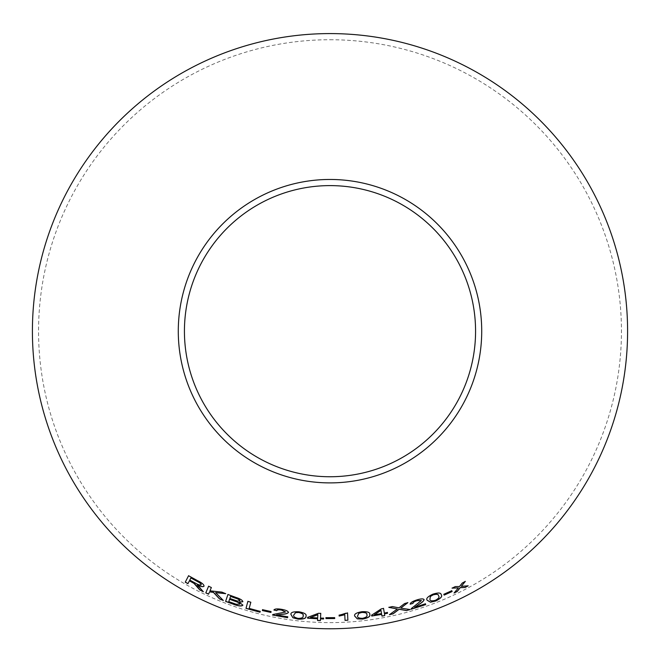 <?xml version="1.0" encoding="UTF-8"?>
<svg xmlns="http://www.w3.org/2000/svg" width="660" height="660" viewBox="0 0 660 660"><rect width="100%" height="100%" fill="white"/><g stroke="black" fill="none" stroke-linecap="round" stroke-linejoin="round"><path stroke-width="0.49" stroke-dasharray="3.3 2.47" d="M330 39.732A291.448 291.448 0 0 1 582.4 476.899A291.448 291.448 0 0 1 77.599 476.899A291.448 291.448 0 0 1 330 39.732M468.097 585.758L461.274 586.22M465.251 581.328L462.289 583.019M462.247 582.928L459.492 586.517M459.451 586.427L455.284 586.591M455.235 586.501L452.075 588.151M458.32 587.779L454.121 592.993M452.084 591.451L451.737 590.626L443.767 594.198L444.155 595.114M441.202 594.701L441.185 594.668C441.02 592.564 438.215 592.383 432.77 594.115C427.614 596.549 425.749 598.579 427.168 600.196L427.202 600.286M438.487 595.79C439.733 596.887 438.694 598.364 435.369 600.237C431.64 601.161 429.817 600.806 429.907 599.181M410.075 609.461L400.719 608M407.814 602.563L404.621 603.545M404.596 603.455L398.953 607.86M398.929 607.761L392.403 606.581M392.386 606.49L388.839 607.373M397.32 608.891L389.45 614.658M424.083 599.56L424.091 599.528C423.25 598.455 420.783 598.579 416.699 599.882C412.5 601.227 410.322 602.63 410.149 604.082L410.182 604.172M421.336 600.443L411.304 608.561M411.279 608.47L411.163 609.246M425.642 604.519L425.428 603.801M425.395 603.71L414.653 607.208M387.519 613.173L387.387 612.373L384.31 612.967M383.526 608.347L381.257 608.875M381.241 608.776L371.596 615.227M371.58 615.128L371.72 615.928M381.645 614.295L381.95 616.102M380.96 610.277L381.513 613.495L374.344 614.707M369.724 614.46L369.715 614.361C370.169 612.282 367.546 611.366 361.837 611.622C356.21 612.637 353.842 614.113 354.725 616.052L354.733 616.151M366.82 614.749C367.694 616.143 366.267 617.306 362.546 618.238C358.71 618.156 357.076 617.339 357.629 615.78M344.776 614.641L345.031 620.392M347.539 612.876L345.716 613.082M345.716 612.983L339.108 615.194M339.108 615.095L339.141 615.945M334.67 617.644L334.711 618.535M334.67 617.545L325.941 617.686M325.941 617.587L325.982 618.486M323.598 618.882L323.639 618.073L320.521 617.974M320.752 613.297L318.425 613.305M318.433 613.206L307.642 617.372M307.651 617.265L307.609 618.082M317.641 618.676L317.542 620.507M317.839 614.608L317.683 617.867L310.439 617.463M305.968 616.201L305.976 616.102C306.859 614.171 304.483 612.694 298.856 611.688C293.155 611.44 290.524 612.356 290.977 614.443L290.961 614.542M303.064 615.838C303.625 617.389 301.983 618.214 298.155 618.304C294.418 617.38 292.99 616.217 293.865 614.823M288.453 612.48L288.469 612.381C288.197 611.036 285.928 609.988 281.68 609.254C277.307 608.487 274.725 608.718 273.933 609.939L273.908 610.038M285.582 611.919L272.951 614.493M272.968 614.394L272.522 615.038M287.62 617.57L287.752 616.828M287.768 616.729L276.565 614.848M271.087 611.572L270.938 612.447M271.111 611.473L262.548 609.683M262.573 609.584L262.416 610.467M203.346 591.632L200.59 588.176M200.64 588.085L198.759 586.163M198.808 586.072L197.332 584.9M204.055 586.113C204.138 584.562 201.993 582.731 197.62 580.602L197.571 580.684M197.62 580.602L188.57 575.735M189.445 580.734L187.927 583.679M201.226 584.694C200.261 585.238 198.388 584.727 195.607 583.143L189.824 579.991L190.921 577.863M223.344 600.394L215.68 592.548M225.736 593.587L221.867 592.111M221.909 592.02L209.979 590.832M210.02 590.741L211.357 587.524M211.398 587.433L208.626 586.154M209.583 591.789L208.568 594.182M242.839 601.672L242.872 601.623C242.599 600.179 240.364 598.777 236.156 597.399L236.123 597.498M236.156 597.399L227.972 594.396M242.897 605.096L239.291 602.068M239.959 600.781L237.402 600.971L229.87 598.372L230.571 596.293M239.869 604.114L236.247 604.172L228.805 601.557L229.597 599.189M260.015 612.125L260.23 611.292L249.208 608.314L250.866 602.143L247.888 601.367"/><path stroke-width="0.99" d="M330 33.586A297.586 297.586 0 0 1 587.722 479.968A297.586 297.586 0 0 1 72.278 479.968A297.586 297.586 0 0 1 330 33.586M330 179.462A151.709 151.709 0 0 1 461.389 407.03A151.709 151.709 0 0 1 198.611 407.03A151.709 151.709 0 0 1 330 179.462M247.888 601.367L246.007 608.371L259.99 612.216L260.213 611.391L249.175 608.413L250.833 602.233L247.888 601.367M236.123 597.498L227.931 594.495L225.613 601.384L233.945 604.428C238.705 606.169 241.684 606.424 242.863 605.195L239.266 602.159L242.839 601.722C242.575 600.278 240.331 598.867 236.123 597.498M223.311 600.485L215.638 592.639L225.703 593.678L221.867 592.111L209.979 590.832L211.357 587.524L208.585 586.237L205.796 592.903L208.568 594.182L209.542 591.88L213.436 592.375L219.574 598.966L223.311 600.485M197.802 587.276L199.848 590.007L203.305 591.723L197.282 584.991C200.846 586.69 203.09 587.095 204.014 586.204C204.088 584.653 201.944 582.813 197.571 580.684L188.57 575.735L185.254 582.169L187.927 583.679L189.395 580.816L193.99 583.374L199.848 590.007M270.938 612.447L271.087 611.572L262.548 609.683L262.391 610.566L270.938 612.447M273.908 610.038L276.771 610.69C277.035 609.815 278.602 609.609 281.474 610.063L285.565 612.018L272.951 614.493L272.522 615.038L287.611 617.669L287.752 616.828L276.548 614.947L281.201 614.361C285.004 614.245 287.422 613.61 288.453 612.48C288.181 611.135 285.912 610.087 281.663 609.345C277.283 608.586 274.7 608.817 273.908 610.038M290.961 614.542L292.924 617.768L298.064 619.13C303.781 619.286 306.421 618.313 305.968 616.201C306.85 614.27 304.474 612.793 298.848 611.787C293.139 611.539 290.515 612.455 290.961 614.542M320.521 618.073L320.743 613.396L318.425 613.305L307.642 617.372L307.601 618.181L317.633 618.775L317.542 620.507L320.389 620.614L320.471 618.89L323.598 618.981L323.639 618.172L320.521 618.073L320.752 613.297M334.711 618.535L334.67 617.644L325.941 617.686L325.982 618.585L334.711 618.535M344.784 614.74L345.031 620.392L347.87 620.235L347.548 612.983L339.108 615.194L339.149 616.052L344.784 614.74L339.149 616.052M354.733 616.151L357.324 618.865L362.629 619.063C368.247 617.958 370.606 616.423 369.724 614.46C370.186 612.373 367.562 611.465 361.845 611.721C356.218 612.736 353.851 614.212 354.733 616.151M384.334 613.066L383.542 608.446L381.257 608.875L371.596 615.227L371.728 616.028L381.661 614.394L381.95 616.102L384.755 615.582L384.466 613.874L387.544 613.272L387.403 612.472L384.334 613.066L383.526 608.347M410.182 604.172L412.995 603.43C412.846 602.53 414.133 601.623 416.873 600.699L421.369 600.542L411.304 608.561L411.163 609.246L425.675 604.61L425.428 603.801L414.678 607.307L418.539 604.642C421.855 602.778 423.712 601.103 424.124 599.618C423.283 598.546 420.816 598.669 416.724 599.981C412.533 601.326 410.347 602.72 410.182 604.172M406.436 610.566L410.099 609.559L400.744 608.099L407.839 602.663L404.621 603.545L398.953 607.86L392.403 606.581L388.839 607.373L397.345 608.99L389.45 614.658L393.055 613.866L399.102 609.287L406.436 610.566L410.075 609.461M427.202 600.286L430.493 602.201L435.691 600.996C440.797 598.48 442.645 596.392 441.227 594.759C441.061 592.655 438.248 592.474 432.803 594.206C427.647 596.648 425.782 598.669 427.202 600.286M452.125 591.541L451.778 590.716L443.809 594.289L444.155 595.114L452.125 591.541L451.737 590.626M468.146 585.849L461.323 586.311L465.3 581.419L462.289 583.019L459.492 586.517L455.284 586.591L452.075 588.151L458.37 587.87L454.121 592.993L457.231 591.484L460.218 587.672L465.061 587.491L468.146 585.849M330 185.608A145.571 145.571 0 0 1 456.068 403.961A145.571 145.571 0 0 1 203.932 403.961A145.571 145.571 0 0 1 330 185.608M454.08 592.903L457.19 591.393L460.168 587.582L465.011 587.408L468.097 585.758M465.251 581.328L461.323 586.311M452.034 588.06L458.37 587.87M444.114 595.023L452.084 591.451M427.168 600.196L430.493 602.201M430.46 602.11L435.691 600.996M435.658 600.905C440.756 598.381 442.604 596.302 441.185 594.668M429.94 599.272L430.32 596.409L433.026 594.8C436.763 593.827 438.587 594.157 438.487 595.79L438.529 595.881C439.774 596.978 438.735 598.463 435.41 600.328C431.673 601.252 429.85 600.897 429.94 599.272L430.353 596.508L433.059 594.899C436.805 593.917 438.628 594.247 438.529 595.881M389.425 614.559L393.03 613.775L399.077 609.196L406.411 610.475M407.814 602.563L400.744 608.099M388.814 607.274L397.345 608.99M410.149 604.082L412.995 603.43M412.962 603.331C412.813 602.44 414.109 601.532 416.839 600.608L416.873 600.699M416.839 600.608L421.369 600.542M411.139 609.147L425.675 604.61M425.642 604.519L425.395 603.71M418.539 604.642L414.678 607.307M418.514 604.543C421.822 602.679 423.679 601.012 424.091 599.528M371.58 615.128L371.728 616.028M371.72 615.928L381.661 614.394M381.934 616.003L384.755 615.582M384.73 615.483L384.466 613.874M384.45 613.775L387.544 613.272M387.519 613.173L387.387 612.373M374.36 614.807L380.96 610.277L381.529 613.586L374.36 614.807L380.977 610.376M354.725 616.052L357.324 618.865M357.308 618.766L362.629 619.063M362.62 618.964C368.23 617.859 370.598 616.324 369.715 614.361M357.637 615.879L358.825 613.206L361.878 612.356C365.739 612.389 367.389 613.181 366.82 614.749L366.836 614.848C367.702 616.242 366.275 617.405 362.554 618.337C358.718 618.255 357.085 617.438 357.637 615.879L358.842 613.305L361.894 612.455C365.755 612.488 367.397 613.28 366.836 614.848M345.031 620.293L347.87 620.235M347.87 620.128L347.539 612.876M339.108 615.095L339.141 615.945M325.941 617.587L325.982 618.486L334.711 618.437M307.651 617.265L307.601 618.181M307.609 618.082L317.633 618.775M317.551 620.408L320.389 620.614M320.389 620.515L320.471 618.89M320.479 618.791L323.598 618.981M323.598 618.882L323.639 618.073M310.439 617.562L317.839 614.608L317.674 617.966L310.439 617.562L317.831 614.707M290.977 614.443L292.924 617.768M292.933 617.669L298.064 619.13M298.072 619.03C303.79 619.187 306.43 618.214 305.976 616.102M293.857 614.922L295.589 612.571L298.749 612.414C302.511 613.297 303.947 614.435 303.064 615.838L303.055 615.937C303.616 617.488 301.975 618.313 298.138 618.404C294.409 617.48 292.982 616.316 293.857 614.922L295.573 612.67L298.733 612.513C302.495 613.396 303.938 614.534 303.055 615.937M273.933 609.939L276.771 610.69M276.787 610.591C277.051 609.716 278.619 609.51 281.49 609.964L281.474 610.063M281.49 609.964L285.565 612.018M272.539 614.938L287.611 617.669M287.62 617.57L287.768 616.729M281.201 614.361L276.548 614.947M281.226 614.262C285.021 614.146 287.43 613.519 288.469 612.381M262.573 609.584L262.416 610.467L270.963 612.356M189.395 580.816L194.04 583.291L197.851 587.185M199.898 589.916L203.346 591.632M204.055 586.113C203.131 587.004 200.887 586.6 197.332 584.9L197.282 584.991M188.62 575.652L185.254 582.169M185.303 582.087L187.976 583.588M190.872 577.954L197.365 581.369C199.922 582.648 201.209 583.754 201.226 584.694L201.185 584.785C200.211 585.329 198.338 584.809 195.558 583.234L189.775 580.082L190.872 577.954L197.315 581.46C199.873 582.731 201.16 583.844 201.185 584.785M209.542 591.88L213.469 592.276L219.615 598.876L223.344 600.394M225.736 593.587L215.638 592.639M208.626 586.154L205.796 592.903M205.846 592.812L208.609 594.091M227.972 594.396L225.613 601.384M225.654 601.285L233.945 604.428M233.978 604.329C238.738 606.07 241.709 606.326 242.897 605.096M242.872 601.623L239.266 602.159M230.538 596.392L234.943 597.878C238.037 598.793 239.704 599.759 239.959 600.781L237.369 601.07L229.837 598.471L230.538 596.392L234.91 597.976C238.004 598.884 239.679 599.857 239.926 600.88M229.564 599.28L234.663 601.012C237.864 601.994 239.605 603.025 239.869 604.114L236.214 604.263L228.773 601.648L229.564 599.28L234.622 601.111C237.831 602.085 239.572 603.116 239.836 604.205M247.921 601.268L246.007 608.371M246.04 608.281L259.99 612.216M260.015 612.125L260.23 611.292"/></g></svg>
